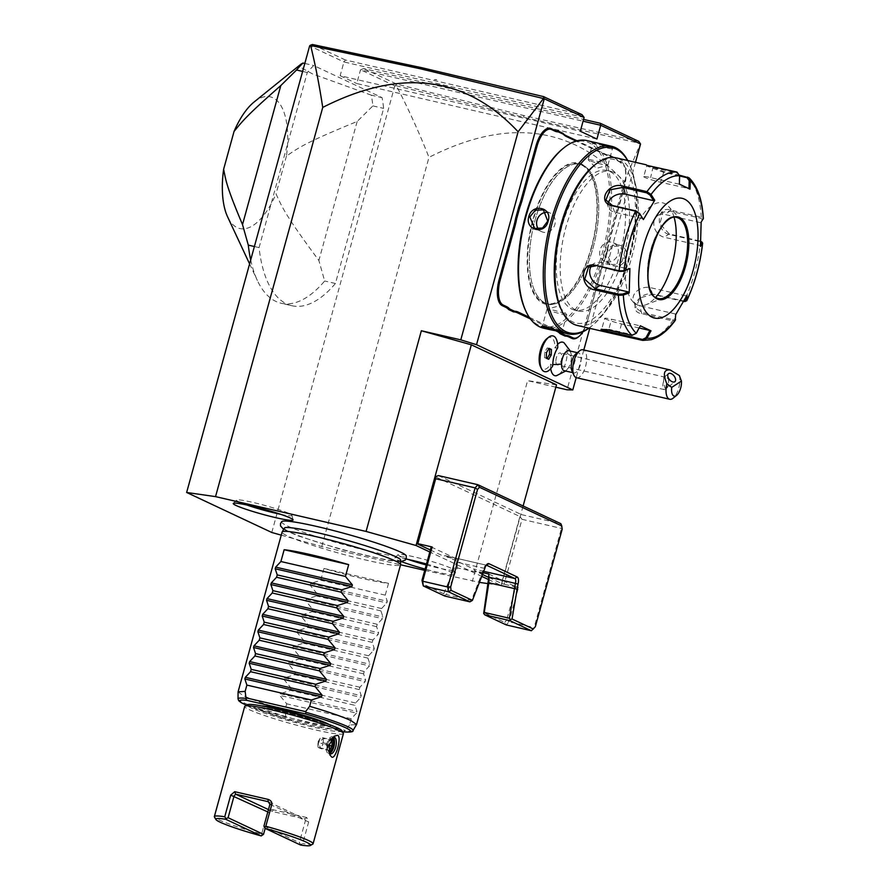 <?xml version="1.0" encoding="UTF-8"?>
<svg xmlns="http://www.w3.org/2000/svg" width="890" height="890" viewBox="0 0 890 890"><rect width="100%" height="100%" fill="white"/><g stroke="black" fill="none" stroke-linecap="round" stroke-linejoin="round"><path stroke-width="0.67" stroke-dasharray="4.45 3.34" d="M281.251 535.146L321.768 546.549L400.556 564.772A61.443 5.207 -164.6 0 1 353.397 557.018A61.443 5.207 -164.6 0 1 287.559 536.003A61.443 5.207 -164.6 0 1 282.086 532.12M424.741 570.356L479.777 582.427M487.787 583.584L501.215 585.52L488.421 579.501M482.18 576.575L429.803 551.967M281.774 521.551A64.647 5.474 -164.6 0 0 287.348 525.912A64.647 5.474 -164.6 0 0 358.336 548.451A64.647 5.474 -164.6 0 0 406.241 555.838M401.446 561.612A31.039 2.626 15.4 0 1 397.519 559.955A31.039 2.626 15.4 0 1 394.826 557.885A31.039 2.626 15.4 0 1 406.018 559.009M426.488 564.015A31.039 2.626 15.4 0 1 451.831 572.515A31.039 2.626 15.4 0 1 454.601 574.35A31.039 2.626 15.4 0 1 425.097 569.077M555.838 387.195L527.603 380.664L472.323 581.359M556.495 384.825L527.603 380.664M635.493 162.325L589.77 328.332M583.807 349.981L576.197 377.627M570.323 351.06L571.28 354.643A10.246 4.506 103 0 1 571.436 357.457A18.434 6.886 1.6 0 0 567.164 353.497A17.21 7.565 -77 0 1 556.417 375.725M550.743 368.66A17.21 7.565 -77 0 1 550.532 364.144A16.387 7.209 -77 0 1 540.408 366.513M546.838 338.667A16.387 7.209 -77 0 1 554.982 347.99A17.21 7.565 103 0 1 557.607 344.397M567.164 353.497A17.21 7.565 103 0 0 564.038 342.772M582.928 331.77A21.705 9.545 103 0 0 587.467 321.09L601.729 267.923A42.197 18.556 103 0 1 604.243 260.125L607.436 248.555A42.197 18.556 103 0 1 609.294 240.456L623.935 187.289A22.528 9.901 -77 0 0 623.957 164.95L624.335 165.774A21.705 9.545 103 0 0 621.265 162.314L617.927 160.745A43.009 18.913 -77 0 1 614.756 158.364L614.289 157.43A42.197 18.556 103 0 0 617.426 159.788L620.764 161.357A22.528 9.901 -77 0 1 623.957 164.95M587.077 321.079A22.528 9.901 -77 0 1 578.255 337.021M530.373 318.876L556.406 331.113M605.845 154.348A42.197 18.556 103 0 0 609.416 155.138L609.95 156.106A43.009 18.913 -77 0 1 606.346 155.294L605.845 154.348L577.009 140.798M609.416 155.138L614.289 157.43M271.795 532.487L394.815 85.863L396.373 85.796C407.731 107.39 418.6 131.242 428.98 157.352C507 117.703 572.125 125.813 624.346 181.682L567.03 389.787M624.346 181.682L640.455 143.513L523.832 117.324L396.373 85.796M394.815 85.863L360.539 69.754L363.71 68.586L583.573 119.416M596.912 139.04L356.745 83.526L360.539 69.754L583.084 121.196M584.107 117.469L343.941 61.944L340.147 75.717L580.313 131.242M340.147 75.717L356.745 83.526M582.027 114.699L345.442 60.008L343.941 61.944L309.664 45.846M291.831 305.715A131.086 57.639 -77 0 0 335.419 283.487L383.646 108.391A131.086 57.639 103 0 0 382.077 97.644L313.736 65.526A131.086 57.639 103 0 0 307.284 72.502L259.057 247.609A131.086 57.639 -77 0 0 291.831 305.715L281.073 303.223A131.086 57.639 103 0 0 324.661 281.006L318.876 260.47C283.799 213.155 282.097 206.903 276.022 193.909A67.584 29.715 -77 0 1 227.584 216.815M321.768 546.549L428.98 157.352M501.215 585.52L523.12 505.976M488.744 577.432L501.504 583.428L519.927 516.534L435.277 476.751M486.452 565.206L445.234 555.672A4.094 1.802 -77 0 0 443.876 556.35L430.348 549.998M445.234 555.672A4.094 1.802 -77 0 1 445.389 555.727L473.614 568.988A4.094 1.802 -77 0 1 474.47 570.724L482.936 574.706M501.504 583.428L504.129 584.24L522.007 519.304L519.927 516.534L521.44 514.598L438.436 475.594M521.44 514.598L560.867 523.709L561.445 528.426L534.134 627.584L535.313 626.794M522.007 519.304L561.445 528.426L562.18 529.261M518.47 587.556L515.844 586.744L506.644 620.163L509.036 621.787L518.47 587.556L504.129 584.24M488.81 574.039L515.844 586.744M483.615 572.837L474.47 570.724M483.437 573.494L457.315 567.92L446.357 594.631L471.455 600.427L483.871 568.41A4.094 1.802 -77 0 1 485.473 565.517A4.094 1.802 -77 0 1 486.274 565.183L445.389 555.727M457.315 567.92L456.982 562.202A4.094 1.802 103 0 1 458.216 559.665L443.876 556.35M431.183 546.961L458.216 559.665M531.386 630.743L534.134 627.584L509.036 621.787L506.288 624.936L504.697 622.399L483.348 612.365M488.799 577.087L489.155 574.729L489.066 577.143M446.357 594.631L444.711 595.132L444.789 596.044M484.828 568.432L457.527 562.324L457.616 559.91L443.732 593.752L444.711 595.132M457.616 559.91L456.982 562.202M443.732 593.752L422.383 583.718M471.455 600.427L471.533 601.34M489.155 574.729L488.521 577.02M506.644 620.163L504.697 622.399M638.775 141.365L523.52 115.478L396.706 84.094L363.71 68.586M395.683 85.451L396.706 84.094M464.58 93.305L466.193 94.051M466.649 94.262L464.48 93.706M345.442 60.008L312.446 44.5M436.723 79.755L434.442 79.588L436.278 79.544M254.139 101.972A67.584 29.715 -77 0 1 286.447 156.05C298.295 148.107 302.945 143.635 357.168 121.463L372.888 105.899A131.086 57.639 103 0 0 371.319 95.163L382.077 97.644M371.319 95.163L312.468 73.892L301.988 68.096L301.109 64.047M304.814 63.468L313.736 65.526M302.622 71.422L307.284 72.502M254.384 246.53L259.057 247.609M335.419 283.487L324.661 281.006M250.691 259.958A131.086 57.639 103 0 0 257.366 280.517A131.086 57.639 103 0 0 281.073 303.223M357.168 121.463L318.876 260.47M372.888 105.899L383.646 108.391M286.447 156.05L276.022 193.909M571.28 354.643A10.246 4.506 103 0 0 568.799 350.716M557.73 347.79L554.982 347.99M550.532 364.144L552.768 365.812M571.436 357.457A10.246 4.506 -77 0 1 568.132 368.226A10.246 4.506 -77 0 1 564.182 370.674M557.652 347.734A18.356 8.066 103 0 0 552.946 335.908M544.68 371.675A18.356 8.066 103 0 0 552.668 365.834M548.818 348.657L547.216 347.901L544.669 352.262L544.513 357.747L547.105 358.536M549.008 348.324L547.216 347.901M548.696 359.282L546.905 358.87M546.304 358.158L544.513 357.747M546.46 352.674L544.669 352.262M576.019 353.731A10.246 4.506 103 0 1 578.467 352.952A10.246 4.506 103 0 1 581.103 359.694A10.246 4.506 -77 0 1 573.85 372.899A10.246 4.506 -77 0 1 572.003 371.13M576.509 377.727A14.34 6.308 -77 0 0 586.666 359.237A14.34 6.308 103 0 0 582.972 349.781M679.359 375.513A14.34 6.308 -77 0 1 679.871 380.775A14.34 6.308 -77 0 1 673.129 398.175M668.201 378.584L668.768 381.254L667.111 387.606A6.141 2.703 -77 0 0 668.746 381.699A6.141 2.703 103 0 0 668.724 380.664A6.141 2.703 103 0 0 668.201 378.584L665.375 377.249L663.795 377.449L663.551 381.621L664.997 388.274A5.117 2.948 51.2 0 0 666.899 388.073A5.117 2.948 -128.8 0 0 667.033 387.973L674.876 381.676M663.795 377.449L668.457 373.7M664.997 388.274L667.756 386.471A5.117 2.948 -128.8 0 1 667.033 387.973M667.111 387.606A6.141 2.703 -77 0 1 664.385 389.631A6.141 2.703 -77 0 1 662.805 385.581A6.141 2.703 103 0 1 663.551 381.621M555.883 360.862A6.141 2.703 -77 0 1 560.233 352.941A6.141 2.703 -77 0 1 561.812 356.99A6.141 2.703 -77 0 1 557.463 364.911A6.141 2.703 -77 0 1 555.883 360.862M587.467 321.09L602.107 267.935A43.009 18.913 -77 0 1 604.655 260.058L604.243 260.125M529.261 317.296L557.997 330.802A43.009 18.913 -77 0 1 559.788 331.903M606.346 155.294L576.053 141.065M609.95 156.106L614.756 158.364M607.436 248.555L607.792 248.644A43.009 18.913 -77 0 1 609.672 240.467L624.324 187.301A21.705 9.545 103 0 0 624.335 165.774M607.792 248.644L604.655 260.058M543.345 302.555A71.678 31.517 103 0 0 546.171 303.534A71.678 31.517 103 0 0 591.361 247.342A71.678 31.517 103 0 0 581.27 164.839A71.678 31.517 103 0 0 578.456 163.86A71.678 31.517 103 0 0 533.266 220.053A71.678 31.517 103 0 0 543.345 302.555M583.006 165.24A71.678 31.517 103 0 0 580.18 164.261A71.678 31.517 103 0 0 534.122 223.713A71.678 31.517 103 0 0 545.069 302.956A71.689 31.517 103 0 0 564.983 298.473A71.689 31.517 103 0 0 594.731 241.19A71.689 31.517 103 0 0 593.14 176.665A71.689 31.517 103 0 0 582.995 165.229A71.689 31.517 103 0 0 534.979 220.442A71.689 31.517 103 0 0 545.058 302.956A71.678 31.517 103 0 0 547.895 303.935A71.678 31.517 103 0 0 564.994 298.462A71.678 31.517 103 0 0 594.743 241.19A71.678 31.517 103 0 0 593.14 176.676A71.678 31.517 103 0 0 583.006 165.24M525.434 310.232A95.03 41.786 103 0 0 538.884 325.384A95.03 41.786 103 0 0 602.541 252.193A95.03 41.786 103 0 0 589.169 142.801A95.03 41.786 103 0 0 562.758 148.752M543.423 328.132A96.265 42.319 103 0 0 605.267 248.288A96.265 42.319 103 0 0 590.571 141.866A96.265 42.319 103 0 0 586.788 140.553M593.519 142.111L613.421 147.974L612.62 146.961L604.777 144.714M542.422 326.241L541.52 326.43M543.256 326.819C537.482 323.493 556.628 327.921 561.178 330.958L559.365 330.891M588.969 328.154A96.265 42.319 103 0 0 591.116 326.508A96.265 42.319 103 0 0 631.077 249.589A96.265 42.319 103 0 0 628.93 162.948A96.265 42.319 103 0 0 627.717 160.523M606.802 253.294C602.152 266.9 622.644 271.572 626.16 257.766C630.231 243.905 609.739 239.232 606.802 253.294L611.541 264.53L619.629 264.197L625.114 257.455L620.252 245.996L612.353 246.408L607.191 253.305M588.846 328.121A95.03 41.786 103 0 0 592.173 325.651A95.03 41.786 103 0 0 631.622 249.723A95.03 41.786 103 0 0 629.508 164.183A95.03 41.786 103 0 0 627.595 160.5M571.947 309.164A71.678 31.517 103 0 0 574.773 310.143A71.678 31.517 103 0 0 620.819 250.691A71.678 31.517 103 0 0 609.873 171.459A71.678 31.517 103 0 0 607.058 170.48A71.678 31.517 103 0 0 561 229.92A71.678 31.517 103 0 0 571.947 309.164M613.822 172.371A71.678 31.517 103 0 0 610.996 171.392A71.678 31.517 103 0 0 564.95 230.833A71.678 31.517 103 0 0 575.886 310.076A71.678 31.517 103 0 0 578.711 311.055A71.678 31.517 103 0 0 624.769 251.603A71.678 31.517 103 0 0 613.822 172.371M560.756 308.496A83.972 36.924 103 0 0 572.637 321.891A83.972 36.924 103 0 0 628.885 257.21A83.972 36.924 103 0 0 617.07 160.556A83.972 36.924 103 0 0 593.741 165.807M577.276 325.451A86.018 37.825 103 0 0 632.545 254.095A86.018 37.825 103 0 0 619.407 158.998A86.018 37.825 103 0 0 616.025 157.819M646.385 164.839L663.929 171.614L679.615 175.241M608.226 329.878L608.816 329.289L632.567 334.774L635.994 333.049L639.955 325.796L611.586 319.243A12.293 1.046 15.4 0 0 604.722 318.32L601.74 329.144L608.816 329.289L611.586 319.243M679.649 175.82L677.123 173.027L647.864 166.419L663.339 172.215L679.637 175.986M679.237 176.031L678.97 184.141L650.612 177.577A12.293 1.046 -164.6 0 0 643.737 176.654L646.719 165.829L647.864 166.419L647.364 165.462M701.164 222.033L703.234 219.018L701.253 217.16L670.337 210.018C656.153 205.379 655.374 231.645 669.636 234.56L700.552 241.702L702.533 243.382M685.667 301.421L653.204 294.19C639.154 290.785 626.827 311.656 641.779 313.692L672.695 320.834L675.532 319.588L675.265 313.936L639.721 305.726A12.293 9 -18.7 0 1 633.391 300.609L635.805 307.74L642.013 312.468L672.929 319.61L675.165 318.665M702.421 219.708L700.831 218.295L669.914 211.141L663.083 212.109L659.824 223.868L669.269 233.937L700.797 241.257M700.619 244.172L699.751 245.451L664.218 237.23A12.293 10.035 -123.1 0 1 654.339 227.44A12.293 10.035 -123.1 0 1 657.821 215.547L663.083 212.109M683.642 301.532L652.626 294.356L639.988 297.872L635.805 307.74M639.154 327.987L621.543 323.927A12.293 1.046 15.4 0 1 604.722 318.32M591.483 265.876A12.293 10.035 56.9 0 1 593.73 263.718A12.293 10.035 56.9 0 1 600.772 262.617L629.141 269.169M643.014 218.784L614.645 212.232A12.293 9 161.3 0 1 608.315 207.114A12.293 9 161.3 0 1 608.137 203.343M643.737 176.654A12.293 1.046 -164.6 0 0 660.569 182.261L688.938 188.613M690.017 189.147L688.938 188.814M700.397 222.656L664.863 214.446A12.293 10.035 -123.1 0 0 657.821 215.547M700.463 246.408L699.751 245.451M686.98 295.369L685.867 295.825L685.834 297.527M685.867 295.825L650.334 287.615A12.293 9 -18.7 0 0 637.507 290.596A12.293 9 -18.7 0 0 633.391 300.609M675.632 314.737L675.265 313.936M676.945 217.527A41.574 18.278 103 0 0 676.901 217.516A41.574 18.278 103 0 0 650.69 250.101A41.574 18.278 103 0 0 656.542 297.961A41.574 18.278 103 0 0 658.177 298.528A41.574 18.278 103 0 0 658.222 298.539M674.142 217.427A52.632 23.14 103 0 0 668.524 206.424A52.632 23.14 103 0 0 629.441 244.127A52.632 23.14 103 0 0 645.773 304.814A52.632 23.14 103 0 0 655.652 297.405M593.263 142.489L593.764 143.446C598.303 146.483 617.46 150.911 611.686 147.584L592.818 142.912L588.19 159.722A10.246 0.868 -164.6 0 0 588.257 159.866A10.246 0.868 -164.6 0 0 589.102 160.367A10.246 0.868 15.4 0 0 599.382 163.693A10.246 0.868 15.4 0 0 607.803 165.251L596.433 168.344L588.257 159.866M613.421 147.974L612.398 148.53L611.686 147.584L612.62 146.961M607.803 165.251A10.246 0.868 15.4 0 0 607.937 165.151A10.246 0.868 15.4 0 0 607.024 164.505A10.246 0.868 -164.6 0 0 596.055 161.001A10.246 0.868 -164.6 0 0 588.19 159.722M604.655 261.293A10.246 9.156 -64.8 0 1 600.049 249.957A10.246 9.156 115.2 0 1 613.366 242.759A10.246 9.156 115.2 0 1 617.971 254.095A10.246 9.156 -64.8 0 1 604.655 261.293L611.541 264.53M547.139 309.153A10.246 0.868 15.4 0 0 547.005 309.253A10.246 0.868 15.4 0 0 547.917 309.898A10.246 0.868 -164.6 0 0 558.887 313.402A10.246 0.868 -164.6 0 0 566.752 314.693A10.246 0.868 -164.6 0 0 566.685 314.537A10.246 0.868 -164.6 0 0 565.84 314.036A10.246 0.868 15.4 0 0 555.549 310.721A10.246 0.868 15.4 0 0 547.139 309.153L558.508 306.06L566.685 314.537M546.393 212.332A10.246 9.156 -64.8 0 1 550.287 213.111A10.246 9.156 -64.8 0 1 554.893 224.458A10.246 9.156 115.2 0 1 541.576 231.645A10.246 9.156 115.2 0 1 538.528 229.186M400.611 560.055A60.253 5.106 15.4 0 1 354.988 552.757A60.253 5.106 15.4 0 1 289.773 531.986A60.253 5.106 15.4 0 1 284.455 528.059M286.079 527.481A60.253 5.106 15.4 0 1 336.921 537.382A60.253 5.106 15.4 0 1 395.227 556.361A60.253 5.106 15.4 0 1 399.554 558.764M238.064 692.008L243.548 695.769C252.17 699.729 265.977 704.502 284.978 710.098L286.714 703.812L279.749 695.379L356.478 713.113L356.935 711.444L354.921 705.336L290.396 690.418L280.216 693.71L279.749 695.379M343.362 731.769L345.409 730.356L285.011 716.884L285.123 718.308L342.405 731.547M246.486 705.247L285.123 718.308A57.683 4.884 15.4 0 1 246.519 705.236M329.044 724.482A36.457 3.082 15.4 0 1 330.301 725.75A36.457 3.082 15.4 0 1 309.931 723.014A36.457 3.082 15.4 0 1 260.002 706.393A36.457 3.082 15.4 0 1 261.727 705.937M341.927 730.701A49.15 4.161 15.4 0 1 314.526 727.397A49.15 4.161 15.4 0 1 266.956 713.98A49.15 4.161 15.4 0 1 247.487 704.691M343.429 733.605A51.208 4.339 15.4 0 1 314.815 729.756A51.208 4.339 15.4 0 1 244.706 706.404M306.805 817.532L273.197 809.767L272.562 811.524L304.825 818.978L305.303 821.003L299.351 842.652L300.62 844.554L302.7 843.598L308.663 821.96L306.805 817.532L304.825 818.978L268.346 801.801M312.813 844.087A51.208 4.339 15.4 0 1 302.7 843.598M263.941 826.009L299.351 842.652M273.197 809.767C270.204 809.366 268.335 810.267 267.59 812.459L261.627 834.108A51.208 4.339 15.4 0 1 214.434 816.987M268.457 809.6L272.562 811.524L269.459 812.715L265.153 828.356M261.627 834.108L262.172 835.665M332.949 737.309A8.6 3.783 103 0 0 332.092 737.843A8.6 3.783 103 0 0 328.521 744.707A8.6 3.783 103 0 0 328.722 752.451A8.6 3.783 103 0 0 329.3 753.352M333.194 737.231A8.6 3.783 103 0 0 332.693 736.887A8.6 3.783 103 0 0 332.359 736.764A8.6 3.783 103 0 0 326.83 743.906A8.6 3.783 103 0 0 328.143 753.407A8.6 3.783 103 0 0 328.477 753.53A8.6 3.783 103 0 0 329.434 753.485M331.714 738.934L330.613 738.411L329.656 739.323L327.042 743.784L326.886 749.402L329.345 750.548L320.578 748.523L318.286 741.759L320.901 737.298L329.656 739.323L330.613 738.411L327.476 743.762L318.286 741.759L318.13 747.377L326.886 749.402L328.899 751.26M329.144 745.442L323.192 744.062L323.348 738.455L320.901 737.298L319.899 738.7L318.809 742.46L323.348 738.455L330.958 740.213M317.919 745.497L318.13 747.377L320.578 748.523L323.192 744.062L318.809 742.46L317.919 745.497L318.03 741.915M356.478 713.113L351.239 718.731L349.503 725.016L356.512 724.627M349.503 725.016L345.409 730.356M323.993 568.443L388.518 583.351A61.443 5.207 -164.6 0 1 323.993 568.443L320.745 580.236L310.566 583.529L310.098 585.197L317.062 593.63L316.417 595.977L306.227 599.27L305.771 600.939L312.724 609.372L312.079 611.719L301.888 615.012L301.432 616.681L308.385 625.114L307.74 627.461L297.56 630.754L297.093 632.423L304.057 640.856L303.401 643.203L293.222 646.485L292.766 648.154L299.719 656.586L299.073 658.945L288.883 662.227L288.427 663.895L295.38 672.328L294.735 674.687L284.555 677.969L284.088 679.637L291.052 688.07L290.396 690.418M388.518 583.351L385.27 595.154L387.284 601.262L386.827 602.931L381.588 608.549L380.931 610.896L382.945 617.004L382.489 618.672L377.249 624.29L376.603 626.638L378.617 632.745L378.15 634.414L372.91 640.021L372.265 642.38L374.278 648.487L373.822 650.156L368.571 655.763L367.926 658.122L369.94 664.229L369.483 665.898L364.244 671.505L363.598 673.852L365.601 679.96L365.145 681.629L359.905 687.247L359.26 689.594L361.273 695.702L360.806 697.371L355.566 702.989L354.921 705.336M285.812 716.572L284.978 710.098M351.239 718.731L286.714 703.812M355.566 702.989L291.052 688.07M359.26 689.594L294.735 674.687M359.905 687.247L295.38 672.328M363.598 673.852L299.073 658.945M364.244 671.505L299.719 656.586M367.926 658.122L303.401 643.203M368.571 655.763L304.057 640.856M372.265 642.38L307.74 627.461M372.91 640.021L308.385 625.114M376.603 626.638L312.079 611.719M377.249 624.29L312.724 609.372M380.931 610.896L316.417 595.977M381.588 608.549L317.062 593.63M385.27 595.154L320.745 580.236M280.717 514.331A28.669 2.425 -164.6 0 0 291.909 515.299A28.669 2.425 -164.6 0 0 289.35 513.608A28.669 2.425 -164.6 0 0 259.29 503.974A28.669 2.425 -164.6 0 0 236.684 500.091A28.669 2.425 -164.6 0 0 239.176 502.016A28.669 2.425 -164.6 0 0 246.786 504.986M426.232 564.95A28.669 2.425 -164.6 0 0 453.399 569.789A28.669 2.425 -164.6 0 0 450.852 568.109A28.669 2.425 -164.6 0 0 420.792 558.464A28.669 2.425 -164.6 0 0 398.175 554.581A28.669 2.425 -164.6 0 0 400.667 556.506A28.669 2.425 -164.6 0 0 408.288 559.476M484.015 571.391L473.614 568.988M523.52 115.478L523.832 117.324M557.997 330.802L557.24 331.303M617.927 160.745L617.426 159.788M621.265 162.314L620.764 161.357M591.616 247.487A72.502 31.884 -77 0 1 543.056 303.334A72.502 31.884 -77 0 1 532.854 219.874A72.502 31.884 -77 0 1 581.415 164.027A72.502 31.884 -77 0 1 591.616 247.487M561.679 331.914L561.178 330.958M631.967 335.374L632.567 334.774M676.956 172.07L677.123 173.027M653.204 166.575L650.612 177.577M663.929 171.614L660.569 182.261M687.681 177.11A86.018 37.825 -77 0 1 701.253 217.16L700.831 218.295M672.929 319.61L672.695 320.834A86.018 37.825 -77 0 1 642.702 340.414M700.185 241.079L700.552 241.702A86.018 37.825 -77 0 1 684.121 301.332L683.542 301.51M669.636 234.56L669.269 233.937L664.218 237.23M653.204 294.19L652.626 294.356L650.334 287.615M641.779 313.692L639.721 305.726M621.543 323.927L619.206 332.426M595.721 265.91L600.772 262.617M614.645 212.232L612.365 205.479M670.337 210.018L669.914 211.141L664.863 214.446M676.901 217.516L676.99 217.538A41.574 18.278 103 0 0 650.267 252.015A41.574 18.278 103 0 0 656.62 297.983A41.574 18.278 103 0 0 656.853 298.083M626.16 257.766L625.114 257.455M285.011 716.884A59.652 5.051 15.4 0 1 238.019 698.884M353.019 730.557A59.652 5.051 15.4 0 1 345.509 730.857M279.004 710.698A38.504 3.26 -164.6 0 0 260.915 710.242A38.504 3.26 -164.6 0 0 310.209 725.372A38.504 3.26 -164.6 0 0 328.31 725.828A38.504 3.26 -164.6 0 0 279.004 710.698M268.78 802.046L304.825 818.978M269.904 804.371L308.663 821.96M267.59 812.459L269.459 812.715L267.812 811.947M327.476 743.762L327.275 750.504M331.08 739.99L329.656 739.323M280.216 693.71L356.935 711.444M284.088 679.637L360.806 697.371M284.555 677.969L361.273 695.702M288.427 663.895L365.145 681.629M288.883 662.227L365.601 679.96M292.766 648.154L369.483 665.898M293.222 646.485L369.94 664.229M297.093 632.423L373.822 650.156M297.56 630.754L374.278 648.487M301.432 616.681L378.15 634.414M301.888 615.012L378.617 632.745M305.771 600.939L382.489 618.672M306.227 599.27L382.945 617.004M310.098 585.197L386.827 602.931M310.566 583.529L387.284 601.262M485.473 565.517L487.242 564.093M249.601 263.907L257.366 280.517M565.706 371.019L568.132 368.226M572.704 372.643L573.85 372.899M578.467 352.952L577.321 352.685M668.768 381.254L668.724 380.664M665.375 377.249L560.233 352.941M664.385 389.631L557.463 364.911M580.18 164.261L578.456 163.86M547.895 303.935L546.171 303.534M562.702 332.482L562.113 331.469M592.173 325.651L591.116 326.508M629.508 164.183L628.93 162.948M607.058 170.48L610.996 171.392M574.773 310.143L578.711 311.055M646.129 164.817L646.73 165.829M600.973 329.422L601.996 328.877M593.73 263.718L588.468 267.145M608.315 207.114L605.901 199.994M681.551 220.331L668.524 206.424M663.595 298.039L645.773 304.814M592.228 141.922L592.818 142.934M607.937 165.151L612.565 148.352M613.366 242.759L620.252 245.996M566.752 314.693L562.124 331.492M547.005 309.253L542.377 326.051M541.576 231.645L534.69 228.418M550.287 213.111L543.401 209.873M283.643 529.45L297.36 535.658L340.97 549.442L387.628 560.322L400.6 561.668M330.301 725.75L330.546 727.163C329.968 725.417 300.33 715.393 279.082 710.732C259.379 706.271 258.545 707.639 259.068 707.483L260.002 706.393M332.092 737.843L334.061 736.252M328.722 752.451L329.878 754.931M330.268 753.941L328.477 753.53M334.151 737.187L332.359 736.764M327.053 749.458L329.511 750.615M330.468 738.956L327.598 743.851L327.42 750.059M318.041 741.871L319.899 738.7M293.099 519.849L291.909 515.299M233.325 503.384L236.684 500.091M454.601 574.35L453.399 569.789M394.826 557.885L398.175 554.581"/><path stroke-width="1.33" d="M429.803 551.967L416.053 545.503L366.079 531.43L215.536 496.631L186.644 492.47L271.795 532.487L281.251 535.146M348.68 564.638L284.155 549.72A61.443 5.207 -164.6 0 1 348.68 564.638L345.431 576.431L352.384 584.864L351.928 586.532L341.738 589.825L341.093 592.173L348.057 600.605L347.589 602.274L337.41 605.567L336.765 607.915L343.718 616.347L343.262 618.016L333.071 621.309L332.426 623.656L339.379 632.089L338.923 633.758L328.733 637.04L328.087 639.398L335.041 647.831L334.584 649.5L324.405 652.782L323.749 655.14L330.713 663.562L330.246 665.231L320.066 668.524L319.421 670.871L326.374 679.304L325.918 680.972L315.728 684.265L315.082 686.613L322.035 695.046L321.579 696.714L244.861 678.981L246.875 685.089L245.139 691.385L245.974 697.849L305.57 711.633L306.093 712.345A59.652 5.051 15.4 0 1 353.019 730.557L356.556 724.516L400.567 564.75L424.741 570.356M479.777 582.427L487.787 583.584M488.421 579.501L482.18 576.575M400.6 561.668L405.106 560.211L406.307 558.253L406.241 555.838A64.647 5.474 -164.6 0 0 400.5 552.067A64.647 5.474 -164.6 0 0 332.938 530.407A64.647 5.474 -164.6 0 0 281.774 521.551L280.483 523.587L280.517 525.89L283.643 529.45M236.017 505.464A31.039 2.626 15.4 0 1 233.325 503.384A31.039 2.626 15.4 0 1 257.8 507.589A31.039 2.626 15.4 0 1 290.34 518.024A31.039 2.626 15.4 0 1 293.099 519.849A31.039 2.626 15.4 0 1 269.993 516.267A31.039 2.626 15.4 0 1 236.017 505.464M406.018 559.009A31.039 2.626 15.4 0 1 426.488 564.015M425.097 569.077A31.039 2.626 15.4 0 1 401.446 561.612M186.644 492.47L309.664 45.846L310.61 45.501C315.194 63.902 319.232 84.55 322.736 107.423L215.536 496.631M366.079 531.43L421.359 330.746L460.798 339.858L518.114 131.764L543.79 98.089L543.534 96.61L582.027 114.699L584.107 117.469L580.313 131.242L596.912 139.04L600.706 125.267L640.544 143.991L635.493 162.325M322.736 107.423C400.767 67.773 465.893 75.884 518.114 131.764M421.359 330.746L471.333 344.808L416.053 545.503M555.838 387.195L567.03 389.787L572.804 389.931L476.528 344.686L460.798 339.858M471.333 344.808L556.495 384.825L523.12 505.976M476.528 344.686L544.268 98.746L420.636 68.83L310.61 45.501M544.268 98.746L584.107 117.469M589.77 328.332L583.807 349.981M576.197 377.627L572.804 389.931M565.706 371.019L556.417 375.725A17.21 7.565 -77 0 1 550.743 368.66M541.331 368.482L540.408 366.513A16.387 7.209 -77 0 1 540.041 351.761A16.387 7.209 -77 0 1 546.838 338.667L548.54 337.299A18.356 8.066 103 0 0 540.92 351.962A18.356 8.066 103 0 0 541.331 368.482A18.356 8.066 103 0 0 544.647 371.664A18.356 8.066 103 0 0 544.68 371.675M570.323 351.06L564.038 342.772A17.21 7.565 103 0 0 557.607 344.397M565.083 336.075L565.984 335.441A43.009 18.913 -77 0 1 569.589 336.242L572.926 337.811A21.705 9.545 103 0 0 578.956 336.453L578.255 337.021A22.528 9.901 -77 0 1 571.992 338.434L568.654 336.865A42.197 18.556 103 0 0 565.083 336.075L560.199 333.783A42.197 18.556 103 0 0 557.062 331.425L556.406 331.113M517.19 312.679A42.197 18.556 103 0 0 513.619 311.901L514.52 311.255A43.009 18.913 -77 0 1 518.125 312.067L517.19 312.679L530.373 318.876M513.619 311.901L508.746 309.598A42.197 18.556 103 0 0 505.609 307.239L502.272 305.671A22.528 9.901 -77 0 1 499.101 279.738L513.741 226.572A42.197 18.556 103 0 0 515.599 218.473L518.792 206.903A42.197 18.556 103 0 0 521.306 199.115L535.958 145.949A22.528 9.901 -77 0 1 551.043 128.594L554.381 130.162A42.197 18.556 103 0 0 557.952 130.952L562.836 133.244A42.197 18.556 103 0 0 565.973 135.603L577.009 140.798M583.573 119.416L600.294 123.276L638.775 141.365L640.544 143.991M600.294 123.276L600.706 125.267L583.084 121.196M435.277 476.751L435.688 478.742L417.811 543.668L432.151 546.983L431.183 546.961L421.982 580.38L423.295 585.943L444.789 596.044L469.887 601.84L472.412 600.372L484.828 568.432A6.141 2.703 -77 0 1 487.242 564.093A6.141 2.703 -77 0 1 488.944 563.704L486.285 565.183A4.094 1.802 -77 0 1 486.452 565.206A4.094 1.802 -77 0 1 486.619 565.261L514.832 578.522A4.094 1.802 -77 0 1 515.41 583.239L509.369 618.25L510.493 619.64L509.892 620.642L531.386 630.743L535.313 626.794L562.18 529.261L561.768 525.923L560.867 523.709L477.863 484.705L438.436 475.594L435.277 476.751L416.843 543.645L430.348 549.998M488.744 577.432L482.936 574.706M488.944 563.704L517.168 576.965A6.141 2.703 -77 0 1 518.036 584.04L488.521 577.02A4.094 1.802 103 0 0 488.81 574.039L483.615 572.837M417.811 543.668L416.843 543.645M561.768 525.923L479.465 487.253L477.863 484.705L475.127 487.865L435.688 478.742M533.377 629.03L512.028 618.995L510.493 619.64M479.465 487.253L477.518 489.478L450.651 587.011L451.063 590.348L472.412 600.372M518.036 584.04L512.028 618.995M509.369 618.25L484.271 612.442L488.855 582.75L516.645 589.091M509.892 620.642L484.794 614.834L483.671 613.444L488.799 577.087M484.271 612.442L483.671 613.444M531.386 630.743L506.288 624.936L484.794 614.834M489.066 577.143L488.855 582.75M432.151 546.983L422.717 581.226L421.982 580.38M450.651 587.011L447.803 587.022L448.382 591.739L423.295 585.943L422.717 581.226L447.803 587.022L475.127 487.865L477.518 489.478M469.887 601.84L448.382 591.739L451.063 590.348M310.232 45.29L312.446 44.5L421.938 67.74L543.534 96.61M302.622 71.422L296.537 70.021L280.806 85.574C245.429 116.601 242.113 121.708 234.048 131.431A67.584 29.715 -77 0 1 254.139 101.972L301.109 64.047L302.978 63.045L304.814 63.468M296.537 70.021A131.086 57.639 -77 0 1 302.978 63.045M280.806 85.574L242.514 224.591L248.299 245.117L254.384 246.53M248.299 245.117A131.086 57.639 103 0 0 250.691 259.958M234.048 131.431L223.624 169.289C225.915 180.492 226.271 186.121 242.514 224.591M249.601 263.907L227.584 216.815A67.584 29.715 -77 0 1 223.624 169.289M577.321 352.685L568.799 350.716A10.246 4.506 103 0 0 561.546 363.921A18.434 6.886 -178.4 0 1 552.768 364.477A16.287 7.165 103 0 0 552.768 365.812A18.356 8.066 103 0 1 544.725 371.675L544.647 371.664M544.725 371.675A18.356 8.066 103 0 1 540.998 351.984A18.356 8.066 103 0 1 552.99 335.919L552.913 335.908A18.356 8.066 103 0 1 552.946 335.908A18.356 8.066 103 0 1 557.73 347.79A16.287 7.165 103 0 0 552.768 364.477M572.704 372.643L564.182 370.674A10.246 4.506 -77 0 1 561.546 363.921M552.913 335.908A18.356 8.066 103 0 0 548.54 337.299M551.255 354.932L551.411 349.447L549.008 348.324L546.46 352.674L546.304 358.158L548.696 359.282L551.255 354.932L549.453 354.509L549.62 349.036L548.818 348.657M551.411 349.447L549.62 349.036M547.105 358.536L549.453 354.509M573.917 375.235L572.003 371.13A10.246 4.506 -77 0 1 571.213 366.157A10.246 4.506 103 0 1 576.019 353.731L579.546 350.882A14.34 6.308 103 0 0 572.815 368.282A14.34 6.308 -77 0 0 573.917 375.235A14.34 6.308 -77 0 0 576.509 377.727L669.714 399.265A14.34 6.308 -77 0 1 666.009 389.82A14.34 6.308 -77 0 1 666.844 383.69L671.727 387.395A10.246 4.506 103 0 0 676.667 395.327A10.246 4.506 103 0 0 681.428 381.065L671.727 387.395M681.428 381.065L679.359 375.513L670.137 369.94L582.972 349.781A14.34 6.308 103 0 0 579.546 350.882M676.667 395.327L673.129 398.175A14.34 6.308 -77 0 1 669.714 399.265M670.137 369.94C663.806 369.328 662.705 373.911 666.844 383.69M668.59 373.6A5.117 2.948 51.2 0 0 668.457 373.7A5.117 2.948 51.2 0 0 669.28 379.418A5.117 2.948 51.2 0 0 674.731 381.777A5.117 2.948 51.2 0 0 674.876 381.676A5.117 2.948 51.2 0 0 674.053 375.958A5.117 2.948 51.2 0 0 668.59 373.6M578.956 336.453A21.705 9.545 103 0 0 582.928 331.77M565.984 335.441L561.167 333.183L560.199 333.783M559.788 331.903A43.009 18.913 -77 0 1 561.167 333.183M518.125 312.067L529.261 317.296M514.52 311.255L509.714 308.997L508.746 309.598M515.599 218.473L516.678 218.718A43.009 18.913 -77 0 1 514.798 226.894L500.147 280.061A21.705 9.545 103 0 0 503.206 305.048L506.543 306.616A43.009 18.913 -77 0 1 509.714 308.997M516.678 218.718L519.816 207.303L518.792 206.903M557.952 130.952L558.486 131.92A43.009 18.913 -77 0 1 554.882 131.119L551.544 129.551A21.705 9.545 103 0 0 537.004 146.272L522.363 199.427A43.009 18.913 -77 0 1 519.816 207.303M558.486 131.92L563.303 134.179L562.836 133.244M576.053 141.065L566.474 136.559A43.009 18.913 -77 0 1 563.303 134.179M627.717 160.523A96.265 42.319 103 0 0 615.313 147.584A96.265 42.319 103 0 0 611.519 146.272L586.788 140.553A96.265 42.319 103 0 0 563.815 147.896L562.758 148.752A95.03 41.786 103 0 0 523.32 224.681A95.03 41.786 103 0 0 525.434 310.232L526.012 311.455A96.265 42.319 103 0 0 539.629 326.819A96.265 42.319 103 0 0 543.423 328.132L550.165 329.689L542.322 327.442L541.52 326.43L561.679 331.914L550.165 329.689M563.815 147.896A96.265 42.319 103 0 0 523.865 224.814A96.265 42.319 103 0 0 526.012 311.455M611.519 146.272A96.265 42.319 103 0 0 549.664 226.116A96.265 42.319 103 0 0 564.36 332.537A96.265 42.319 103 0 0 568.154 333.85A96.265 42.319 103 0 0 588.969 328.154M528.782 216.637C532.342 202.775 552.801 207.57 548.14 221.109C545.147 235.227 524.688 230.432 528.782 216.637L529.828 216.96L535.313 210.207L543.401 209.873L547.75 221.098L542.577 227.996L534.69 228.418L529.828 216.96M559.365 330.891L542.422 326.241M627.595 160.5A95.03 41.786 103 0 0 616.058 149.019A95.03 41.786 103 0 0 552.401 222.211A95.03 41.786 103 0 0 565.762 331.603A95.03 41.786 103 0 0 588.846 328.121M646.385 164.839L616.025 157.819A86.018 37.825 103 0 0 595.499 164.383L593.741 165.807A83.972 36.924 103 0 0 558.887 232.902A83.972 36.924 103 0 0 560.756 308.496L561.712 310.543A86.018 37.825 103 0 0 573.883 324.272A86.018 37.825 103 0 0 577.276 325.451L607.636 332.471L601.84 330.735L600.973 329.422L608.226 329.878L631.967 335.374L636.283 333.249L640.344 325.807L651.002 330.813L646.93 338.256L642.702 340.414L607.636 332.471M595.499 164.383A86.018 37.825 103 0 0 559.799 233.113A86.018 37.825 103 0 0 561.712 310.543M679.615 175.241L689.172 177.9L690.295 180.826L690.017 189.147L679.37 184.141L679.649 175.82L676.956 172.07L647.364 165.462M679.649 175.82A82.981 36.49 -77 0 0 651.046 194.487L654.74 200.217L643.392 219.585L639.699 213.856L635.527 211.141L611.775 205.657C596.4 202.253 608.549 181.338 623.211 186.155L646.952 191.65L651.046 194.487L650.034 195.088L653.627 200.684L625.258 194.12A12.293 9 161.3 0 0 608.137 203.343M595.354 265.287L619.106 270.783L624.035 270.705L623.423 271.261L629.898 268.546L629.208 292.921L623.345 295.068L618.394 295.313L594.654 289.829C579.346 287.648 580.058 261.36 595.354 265.287L619.462 271.394L623.423 271.261M636.283 333.249A82.981 36.49 -77 0 1 623.345 295.068L622.777 294.056L618.817 294.19L595.065 288.694L584.763 279.193L588.468 267.145L595.721 265.91M624.035 270.694A82.981 36.49 -77 0 1 639.699 213.856L636.116 210.975L612.365 205.479L605.901 199.994L609.973 189.815L622.978 187.378L646.719 192.863L650.034 195.088M700.185 241.079L701.765 242.492L700.619 244.172M675.532 319.588A82.981 36.49 -77 0 1 646.93 338.256L645.951 337.733L642.524 339.457L642.702 340.414L651.18 339.691C662.794 335.953 670.693 326.641 675.288 320.322L675.632 314.737L686.98 295.369L686.769 300.72C695.068 282.898 700.363 263.685 702.655 243.092L701.665 241.757L702.533 243.382L700.463 246.408L701.164 222.033L703.356 218.573C702.299 199.872 697.571 186.321 689.172 177.9M702.655 243.092L702.533 243.382A82.981 36.49 -77 0 1 686.88 300.23L683.642 301.532M686.769 300.72L684.755 301.577M642.524 339.457L602.775 330.112L601.729 329.211M624.035 270.705L629.898 268.546M684.599 199.182A61.443 27.012 103 0 0 643.437 246.508A61.443 27.012 103 0 0 652.081 317.229A61.443 27.012 103 0 0 693.243 269.904A61.443 27.012 103 0 0 684.599 199.182M629.208 292.921L628.485 291.953L622.777 294.056M628.485 291.953L600.116 285.401A12.293 10.035 56.9 0 1 590.882 277.368A12.293 10.035 56.9 0 1 591.483 265.876M643.392 219.585L639.421 213.2M654.74 200.217L653.627 200.684M679.637 175.986L687.08 177.711L689.205 180.703L688.938 188.814M703.234 219.018A82.981 36.49 -77 0 0 690.295 180.826L689.205 180.703M685.834 297.527L685.767 300.564M651.002 330.813L649.911 330.479L645.951 337.733M649.911 330.479L639.154 327.987M658.222 298.539A41.574 18.278 103 0 0 663.595 298.039A41.574 18.278 103 0 0 684.388 265.943A41.574 18.278 103 0 0 681.551 220.331A41.574 18.278 103 0 0 678.536 218.083A41.574 18.278 103 0 0 676.945 217.527M655.652 297.405A52.632 23.14 103 0 0 672.106 264.174A52.632 23.14 103 0 0 674.142 217.427M538.528 229.186A10.246 9.156 115.2 0 1 536.97 220.308A10.246 9.156 -64.8 0 1 546.393 212.332M400.567 564.75A61.443 5.207 -164.6 0 0 400.578 564.638A61.443 5.207 -164.6 0 0 395.093 560.867A61.443 5.207 -164.6 0 0 329.912 540.019A61.443 5.207 -164.6 0 0 282.13 532.009L284.455 528.059A60.253 5.106 15.4 0 1 286.024 527.492A60.253 5.106 15.4 0 1 286.079 527.481M286.024 527.492C302.733 527.203 371.887 545.748 395.761 556.684L399.554 558.764A60.253 5.106 15.4 0 1 400.611 560.055L400.578 564.638M282.13 532.009A61.443 5.207 -164.6 0 0 282.086 532.12L238.075 691.886L238.019 698.884A59.652 5.051 15.4 0 1 245.607 698.361L245.974 697.849M321.579 696.714L311.389 700.007L309.664 706.304C328.655 711.911 342.472 716.684 351.094 720.633L356.556 724.516M284.155 549.72L280.906 561.523L275.666 567.13L275.21 568.799L277.224 574.907L276.567 577.254L271.328 582.872L270.872 584.541L272.885 590.649L272.24 592.996L267 598.614L266.533 600.283L268.546 606.39L267.901 608.738L262.661 614.356L262.205 616.025L264.219 622.132L263.562 624.48L258.322 630.087L257.866 631.755L259.88 637.874L259.235 640.221L253.984 645.828L253.528 647.497L255.541 653.605L254.896 655.963L249.656 661.57L249.189 663.239L251.203 669.347L250.557 671.705L245.317 677.312L244.861 678.981M245.139 691.385L238.075 691.886M246.875 685.089L311.389 700.007M250.557 671.705L315.082 686.613M251.203 669.347L315.728 684.265M254.896 655.963L319.421 670.871M255.541 653.605L320.066 668.524M259.235 640.221L323.749 655.14M259.88 637.874L324.405 652.782M263.562 624.48L328.087 639.398M264.219 622.132L328.733 637.04M267.901 608.738L332.426 623.656M268.546 606.39L333.071 621.309M272.24 592.996L336.765 607.915M272.885 590.649L337.41 605.567M276.567 577.254L341.093 592.173M277.224 574.907L341.738 589.825M280.906 561.523L345.431 576.431M305.57 711.633L309.664 706.304M306.093 712.345L305.192 713.836L246.942 700.363L245.607 698.361M342.405 731.547L343.896 731.869C350.493 732.325 353.53 731.892 353.019 730.557M261.727 705.937A36.457 3.082 15.4 0 1 280.383 709.13A36.457 3.082 15.4 0 1 329.044 724.482M214.357 816.586A51.208 4.339 15.4 0 1 224.736 816.775L230.699 795.126L234.726 791.688L268.335 799.454C271.116 800.622 272.262 802.346 271.773 804.627L265.81 826.265L264.475 827.567L265.187 828.39L263.496 834.364L261.171 835.91A49.15 4.161 15.4 0 1 215.869 819.49L214.434 816.987A51.208 4.339 15.4 0 1 214.357 816.586L244.706 706.404A51.208 4.339 15.4 0 1 244.984 706.104L247.487 704.691A49.15 4.161 15.4 0 1 274.687 708.674A49.15 4.161 15.4 0 1 341.927 730.701L343.351 733.193A51.208 4.339 15.4 0 1 343.429 733.605L313.08 843.787A51.208 4.339 15.4 0 1 312.813 844.087L310.299 845.5A49.15 4.161 15.4 0 1 300.598 845.033L265.187 828.39A49.15 4.161 15.4 0 1 310.299 845.5M244.984 706.104A51.208 4.339 15.4 0 1 273.319 710.253A51.208 4.339 15.4 0 1 343.351 733.193M265.81 826.265A51.208 4.339 15.4 0 1 313.08 843.787M331.558 756.923L329.878 754.931L329.211 745.097L334.061 736.252L337.521 735.285C342.194 736.219 335.508 760.494 331.558 756.923M268.335 799.454L267.89 801.623L235.628 794.169L234.726 791.688M271.773 804.627L269.904 804.371L268.346 801.801M269.904 804.371L263.941 826.009L264.475 827.567M263.496 834.364L228.096 817.721L234.048 796.083L235.628 794.169L268.457 809.6M228.096 817.721L226.027 818.678L224.736 816.775M261.171 835.91L225.76 819.278L226.027 818.678M215.869 819.49A49.15 4.161 15.4 0 1 225.76 819.278M329.3 753.352A8.6 3.783 103 0 0 329.934 753.83A8.6 3.783 -77 0 0 330.268 753.941A8.6 3.783 -77 0 0 335.797 746.81A8.6 3.783 -77 0 0 334.484 737.298A8.6 3.783 103 0 0 334.151 737.187A8.6 3.783 103 0 0 332.949 737.309M329.434 753.485A8.6 3.783 103 0 0 334.106 745.998A8.6 3.783 103 0 0 333.194 737.231M328.899 751.26L330.223 751.883L333.361 746.532L333.55 739.801L332.115 740.48L331.08 739.99M333.361 746.532L331.959 746.087L332.115 740.48L330.958 740.213M330.223 751.883L329.345 750.548L331.959 746.087L329.144 745.442M246.786 504.986A28.669 2.425 -164.6 0 0 280.717 514.331M408.288 559.476A28.669 2.425 -164.6 0 0 426.232 564.95M517.168 576.965L514.832 578.522L484.015 571.391M421.938 67.74L420.636 68.83M572.926 337.811L571.992 338.434M569.589 336.242L568.654 336.865M506.543 306.616L505.609 307.239M503.206 305.048L502.272 305.671M500.147 280.061L499.101 279.738M514.798 226.894L513.741 226.572M522.363 199.427L521.306 199.115M537.004 146.272L535.958 145.949M551.544 129.551L551.043 128.594M554.882 131.119L554.381 130.162M566.474 136.559L565.973 135.603M542.322 327.442L543.256 326.819M646.719 192.863L646.952 191.65A86.018 37.825 -77 0 1 676.956 172.07M619.462 271.394L619.106 270.783A86.018 37.825 -77 0 1 635.527 211.141L636.116 210.975M631.967 335.374A86.018 37.825 -77 0 1 618.394 295.313L618.817 294.19M594.654 289.829L595.065 288.694L600.116 285.401M611.775 205.657L612.365 205.479M623.211 186.155L625.258 194.12M618.951 334.918L619.206 332.426M601.84 330.735L602.775 330.112M687.681 177.11L687.08 177.711M679.56 217.483A42.397 18.646 103 0 0 651.157 250.135A42.397 18.646 103 0 0 657.12 298.94A42.397 18.646 103 0 0 685.523 266.277A42.397 18.646 103 0 0 679.56 217.483M656.853 298.083A41.574 18.278 103 0 0 658.255 298.55A41.574 18.278 103 0 0 684.966 264.063A41.574 18.278 103 0 0 678.625 218.106A41.574 18.278 103 0 0 676.99 217.538C656.72 209.183 635.605 291.742 656.753 298.028L658.255 298.55M322.035 695.046L245.317 677.312M325.918 680.972L249.189 663.239M326.374 679.304L249.656 661.57M330.246 665.231L253.528 647.497M330.713 663.562L253.984 645.828M334.584 649.5L257.866 631.755M335.041 647.831L258.322 630.087M338.923 633.758L262.205 616.025M339.379 632.089L262.661 614.356M343.262 618.016L266.533 600.283M343.718 616.347L267 598.614M347.589 602.274L270.872 584.541M348.057 600.605L271.328 582.872M351.928 586.532L275.21 568.799M352.384 584.864L275.666 567.13M246.519 705.236A57.683 4.884 15.4 0 1 246.942 700.363M305.192 713.836A57.683 4.884 15.4 0 1 343.362 731.769M267.89 801.623L268.78 802.046M230.699 795.126L267.812 811.947M333.55 739.801L331.714 738.934M561.423 332.293L568.154 333.85M246.486 705.247L241.212 702.655L238.787 700.797L238.019 698.884"/></g></svg>
